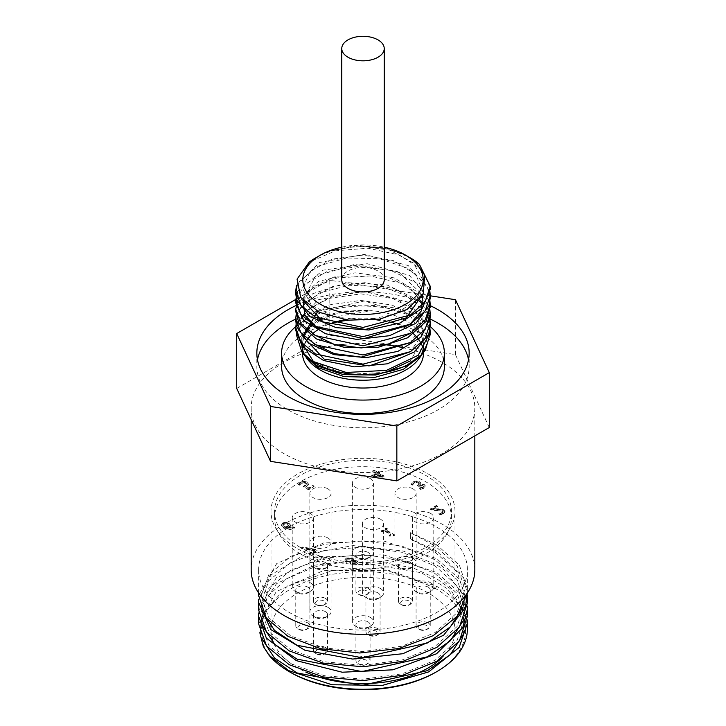 <?xml version="1.0" encoding="UTF-8"?>
<svg xmlns="http://www.w3.org/2000/svg" width="726" height="726" viewBox="0 0 726 726"><rect width="100%" height="100%" fill="white"/><g stroke="black" fill="none" stroke-linecap="round" stroke-linejoin="round"><path stroke-width="0.54" stroke-dasharray="3.63 2.72" d="M430.228 333.552L429.856 330.548L418.212 311.935L393.202 298.695L360.886 293.858L329.087 298.404L305.492 311.073L295.781 328.987M430.228 324.531L427.478 314.349L410.535 297.215L382.094 286.725L349.024 285.245L319.34 292.968L300.219 307.833L295.791 319.83M430.228 315.193L423.067 298.504L401.369 283.358L370.378 275.925L337.608 277.84L310.982 288.458L296.934 305.029L295.781 310.719M430.228 306.063L429.538 301.553L416.769 283.204L390.987 270.499L358.435 266.342L326.99 271.56L304.258 284.719L295.781 301.444M430.228 296.988L426.734 285.418L408.765 268.647L379.725 258.765L346.638 257.984L317.507 266.324L299.384 281.579L296.698 287.442M430.228 287.641L421.924 269.664L399.327 254.98L367.937 248.21L335.348 250.815L309.076 262.267M406.66 255.761L386.586 248.002L356.629 245.352L328.76 251.16L358.662 245.887L389.753 250.171L413.521 263.048L423.43 281.198L416.778 299.856L395.389 314.122L365.124 320.293L334.278 316.908L311.3 305.083L302.497 288.295L310.274 271.333L332.499 259.073L363.091 255.08L393.655 260.67L415.826 274.519L423.512 293.032M302.769 300.165L315.447 276.27L354.56 264.391L398.374 271.76L422.514 294.892M303.259 300.736L313.641 286.761L334.151 276.933L387.493 277.033L409.391 287.206L421.779 301.989L422.105 318.478L410.317 333.425M313.541 334.495L302.597 317.28L309.703 299.439L332.726 286.534L364.797 282.668L396.332 289.238L417.913 304.521L423.086 324.195L410.308 342.618M313.541 343.67L302.588 326.464L309.675 308.632L332.671 295.727L364.724 291.843L396.26 298.386L417.867 313.641L423.095 333.298L410.399 351.729M317.652 311.536L364.325 301L410.063 315.238M410.081 315.256L423.521 338.089L410.299 360.967M385.851 372.275L346.284 374.48L313.886 362.283M302.524 343.952L303.06 338.189M303.713 336.056L304.802 333.606M307.089 329.994L307.851 329.023M312.298 324.558L319.095 319.839M319.839 319.422L371.83 310.728L341.955 310.973L318.006 318.56M317.453 318.859L301.771 333.887L301.717 350.758L304.738 355.649M328.76 251.16L356.475 245.724L387.766 248.873L408.411 256.804M296.48 285.345L319.576 262.522L364.18 254.399L408.203 265.516L429.828 290.899M297.633 291.271L323.079 270.19L367.175 263.71L409.328 275.326L429.828 300.101M297.796 300.092L318.596 281.334L354.996 272.822L394.218 277.858L422.459 294.983M422.586 295.128L429.828 309.258M296.244 313.841L312.788 293.658L347.155 282.641L387.139 285.019L418.557 300.265M422.586 304.294L429.819 318.424M296.253 323.025L318.56 299.693L363.309 291.081L407.903 302.061L429.828 327.626M296.562 333.488L306.318 317.271L329.767 304.811L360.94 300.401L392.249 305.156L416.143 317.943L426.97 335.73L426.471 345.549M305.483 356.584L304.285 354.742M301.208 342.363L302.896 335.675L317.053 320.783L318.877 319.721M319.612 319.313L342.082 311.726L371.83 310.728A60.521 34.939 0 0 0 321.201 320.021M410.254 257.839A67.264 38.832 0 0 0 315.438 258.02M341.764 247.185A60.185 34.748 180 0 1 384.235 247.185M285.636 522.23L282.459 522.983L281.162 524.78L283.757 527.548L289.039 529.336L295.037 527.575L293.749 526.831L292.705 527.748L286.434 527.503L289.211 526.704L290.6 524.943L290.563 525.824L289.093 523.718L285.636 522.811L282.459 523.555L281.162 525.361L283.757 528.129L289.039 529.916L295.037 528.156L293.749 527.412L292.705 528.319L286.434 528.083L289.211 527.285L290.563 525.243L289.093 523.137L285.636 522.23L285.636 522.811M281.162 524.689L281.162 525.361L281.162 524.689M283.557 523.609L287.678 523.891L288.739 525.297L285.463 526.949L282.877 524.553L282.877 525.234L283.557 524.19L287.678 524.471L288.739 525.869L285.463 527.521L282.877 525.234L283.557 524.19M288.748 525.143L288.739 525.869L288.748 525.143M285.463 526.949L285.463 527.521M293.694 526.858L293.694 527.439M286.434 527.503L286.434 528.083M295.037 527.575L295.037 528.156M293.749 526.831L293.749 527.412M393.465 535.389L394.508 534.781L385.488 529.581L387.267 528.555L386.241 527.965L381.359 530.779L382.384 531.368L384.199 530.325L390.906 534.191L389.091 535.243L390.007 535.77L393.465 535.389L393.465 535.96L394.508 535.361L385.488 530.152L387.267 529.127L386.241 528.537L381.359 531.359L382.384 531.949L384.199 530.897L390.906 534.772L389.091 535.824L390.007 536.351L393.465 535.96M390.007 535.77L390.007 536.351M389.091 535.243L389.091 535.824M390.906 534.191L390.906 534.772M384.199 530.325L384.199 530.897M382.384 531.368L382.384 531.949M381.359 530.779L381.359 531.359M386.241 527.965L386.241 528.537M387.267 528.555L387.267 529.127M385.488 529.581L385.488 530.152M394.508 534.781L394.508 535.361M302.742 546.959L301.317 547.785L314.721 550.244L309.557 553.221L310.737 553.902L317.08 550.235L315.583 549.373L302.742 546.959L301.317 548.357L314.721 550.816L309.557 553.802L310.737 554.482L317.08 550.816L315.583 549.945L302.742 547.54M310.737 553.902L310.737 554.482M317.08 550.235L317.08 550.816M315.583 549.373L315.583 549.945M301.317 547.785L301.317 548.357M314.721 550.244L314.721 550.816M309.557 553.221L309.557 553.802M438.931 514.008L440.364 514.834L443.522 513.699L444.974 511.939L443.758 510.387L441.236 509.534L432.95 509.343L437.86 506.512L436.707 505.84L430.536 509.398L431.952 510.224L442.325 511.131L443.087 512.148L442.27 513.091L438.931 514.008L438.931 513.436L440.364 514.834M440.364 514.253L443.522 513.119L444.974 511.367L443.758 509.815L441.236 508.953L432.95 508.772L437.86 505.931L436.707 505.26L430.536 508.826L431.952 509.643L442.325 510.56L443.087 511.567L442.27 512.511L439.003 513.391L439.003 513.972M440.537 513.146L440.537 513.727M443.096 511.494L443.087 512.148L443.096 511.494M431.952 509.643L431.952 510.224M430.536 508.826L430.536 509.398M436.707 505.26L436.707 505.84M437.86 505.931L437.86 506.512M432.95 508.772L432.95 509.343M438.186 508.745L438.186 509.316M441.236 508.953L441.236 509.534M344.714 559.909L345.984 562.214L350.259 562.723L350.095 563.567L350.295 562.169L351.057 564.283L356.711 564.066L358.199 562.233L357.174 560.853L353.253 560.354L353.589 559.011L352.527 557.886L346.248 558.022L344.714 559.909L345.984 561.634L350.259 562.142L351.057 564.864L356.711 564.647L358.199 562.813L357.174 561.434L353.253 560.926L353.616 559.864L352.527 558.466L346.248 558.603L344.714 559.909M347.264 558.593L351.021 558.603L351.565 560.281L350.722 561.488L347.436 560.908L346.483 559.728L347.264 558.593L347.264 559.165L351.021 559.183L351.565 560.853L350.722 562.06L347.436 561.488L346.483 560.236L347.264 559.165M351.792 559.528L351.565 560.853L351.792 559.528M352.845 561.026L355.849 561.606L356.52 562.514L355.713 563.503L352.564 563.594L352.056 562.205L352.845 561.026L352.845 561.606L355.849 562.187L356.52 563.095L355.713 564.075L352.564 564.175L352.056 562.777L352.845 561.606M351.928 562.732L351.928 563.312L351.928 562.732M350.722 561.488L350.722 562.06M353.29 560.372L353.29 560.953M353.253 560.354L353.253 560.926M350.259 562.142L350.259 562.723M411.043 484.296L412.459 485.122L414.237 483.08L416.316 482.527L418.421 483.108L419.274 484.296L417.559 485.703L418.666 486.338L422.831 485.875L423.385 486.81L422.478 487.69L419.102 488.634L420.517 489.451L423.748 488.299L425.327 485.885L424.329 484.596L420.245 484.369L420.145 484.895L420.844 483.099L419.692 481.692L416.552 480.902L413.158 481.792L411.043 484.296L413.158 482.363L416.552 481.474L419.692 482.273L420.844 483.743L420.844 483.162L420.145 484.895M411.043 483.725L412.459 485.122M412.459 484.541L414.237 482.509L416.316 481.955L418.421 482.536L419.274 483.716L417.559 485.122L418.666 485.767L422.831 485.304L423.385 486.229L422.478 487.11L419.102 488.053L420.517 488.87L423.748 487.718L425.282 486.175L424.329 485.168L420.245 484.95M420.517 488.87L420.517 489.451M419.102 488.053L419.102 488.634M419.174 488.008L419.174 488.589M420.726 487.763L420.726 488.335M423.412 486.066L423.385 486.81L423.412 486.066M418.666 485.767L418.666 486.338M417.559 485.122L417.559 485.703M419.301 483.552L419.274 484.296L419.301 483.552M416.316 481.955L416.316 482.527M412.559 484.487L412.559 485.068M303.976 481.229L300.537 482.082L298.486 483.924L299.902 484.741L301.726 482.736L303.777 482.255L305.918 482.908L306.789 484.06L303.395 486.284L308.55 489.26L314.04 486.084L312.87 485.413L308.668 487.836L306 486.293L308.695 483.815L308.659 484.678L307.27 482.69L303.976 481.81L300.537 482.663L298.486 484.505L299.902 485.322L301.726 483.316L303.777 482.835L305.918 483.48L306.789 484.641L303.395 486.856L308.55 489.832L314.04 486.665L312.87 485.984L308.668 488.417L306 486.874L308.659 484.678L307.27 482.109L303.976 481.229L303.976 481.81M306.799 483.952L306.789 484.641L306.799 483.952M303.395 486.284L303.395 486.856M308.55 489.26L308.55 489.832M314.04 486.084L314.04 486.665M312.87 485.413L312.87 485.984M308.668 487.836L308.668 488.417M306 486.293L306 486.874M298.486 483.924L298.486 484.505M299.902 484.741L299.902 485.322M300.001 484.687L300.001 485.267M300.546 483.752L300.546 484.333M303.777 482.255L303.777 482.835M373.119 476.791L382.756 477.182L383.99 476.474L378.5 473.298L379.689 472.608L378.609 471.991L377.42 472.68L373.981 470.693L372.692 471.437L376.132 473.425L371.703 475.975L373.119 476.791L373.119 476.211L382.756 476.601L382.756 477.182M382.756 476.601L383.99 475.893L378.5 472.726L379.689 472.036L378.609 471.41L377.42 472.1L373.981 470.112L372.692 470.856L376.132 472.844L371.703 475.394L371.703 475.975M371.703 475.394L373.119 476.211M376.132 472.844L376.132 473.425M372.692 470.856L372.692 471.437M373.981 470.112L373.981 470.693M377.202 474.042L381.114 476.301L373.845 475.984L377.202 474.042L377.202 473.47L381.114 475.721L381.114 476.301M377.42 472.1L377.42 472.68M378.609 471.41L378.609 471.991M379.689 472.036L379.689 472.608M378.5 472.726L378.5 473.298M383.99 475.893L383.99 476.474M381.114 475.721L373.845 475.412L373.845 475.984M373.845 475.412L377.202 473.47M300.446 553.884A88.463 51.074 180 0 1 274.537 517.774A88.463 51.074 180 0 1 363 466.7A88.463 51.074 180 0 1 451.463 517.774A88.463 51.074 180 0 1 396.85 564.955A88.463 51.074 180 0 1 300.446 553.884M380.515 519.217A10.618 6.126 0 0 0 368.944 517.892A10.618 6.126 0 0 0 362.392 523.555A10.618 6.126 0 0 0 373.01 529.681A10.618 6.126 0 0 0 383.627 523.555A10.618 6.126 0 0 0 380.515 519.217M327.97 488.879A10.618 6.126 0 0 0 316.4 487.554A10.618 6.126 0 0 0 309.848 493.217A10.618 6.126 0 0 0 320.465 499.343A10.618 6.126 0 0 0 331.083 493.217A10.618 6.126 0 0 0 327.97 488.879M370.505 478.706A10.618 6.126 0 0 0 358.934 477.381A10.618 6.126 0 0 0 352.382 483.044A10.618 6.126 0 0 0 363 489.17A10.618 6.126 0 0 0 373.618 483.044A10.618 6.126 0 0 0 370.505 478.706M413.04 488.879A10.618 6.126 0 0 0 401.478 487.554A10.618 6.126 0 0 0 394.917 493.217A10.618 6.126 0 0 0 405.535 499.343A10.618 6.126 0 0 0 416.152 493.217A10.618 6.126 0 0 0 413.04 488.879M430.663 513.436A10.618 6.126 0 0 0 419.093 512.111A10.618 6.126 0 0 0 412.54 517.774A10.618 6.126 0 0 0 423.158 523.9A10.618 6.126 0 0 0 433.776 517.774A10.618 6.126 0 0 0 430.663 513.436M370.505 548.166A10.618 6.126 0 0 0 358.934 546.841A10.618 6.126 0 0 0 352.382 552.504A10.618 6.126 0 0 0 363 558.63A10.618 6.126 0 0 0 373.618 552.504A10.618 6.126 0 0 0 370.505 548.166M327.97 537.993A10.618 6.126 0 0 0 316.4 536.668A10.618 6.126 0 0 0 309.848 542.331A10.618 6.126 0 0 0 320.465 548.457A10.618 6.126 0 0 0 331.083 542.331A10.618 6.126 0 0 0 327.97 537.993M310.347 513.436A10.618 6.126 0 0 0 298.785 512.111A10.618 6.126 0 0 0 292.224 517.774A10.618 6.126 0 0 0 302.842 523.9A10.618 6.126 0 0 0 313.46 517.774A10.618 6.126 0 0 0 310.347 513.436M341.764 279.701A21.235 12.26 180 0 1 363 267.44A21.235 12.26 180 0 1 384.235 279.701M320.32 320.52A60.521 34.939 0 0 0 302.479 345.295A60.521 34.939 0 0 0 307.751 359.561M418.249 359.561A60.521 34.939 0 0 0 419.664 357.564M423.521 352.409L423.521 345.295A60.521 34.939 0 0 0 403.656 319.413M402.821 318.986A60.521 34.939 0 0 0 371.83 310.728M423.521 353.081A60.521 34.939 0 0 0 422.187 345.794M421.125 343.353A60.521 34.939 0 0 0 419.973 341.302M417.314 337.672A60.521 34.939 0 0 0 416.561 336.819M411.86 332.472A60.521 34.939 0 0 0 404.899 327.88M404.237 327.508A60.521 34.939 0 0 0 395.035 323.442M392.929 322.716A60.521 34.939 0 0 0 344.768 319.767M328.733 324.286A60.521 34.939 0 0 0 319.839 328.597M308.06 338.443A60.521 34.939 0 0 0 307.343 339.369M304.993 343.135A60.521 34.939 0 0 0 303.94 345.467M303.178 347.827A60.521 34.939 0 0 0 302.479 353.081M467.172 593.242L467.381 589.24L459.44 565.309L436.816 544.89L435.065 545.907L410.381 532.666L410.39 538.837L436.816 551.07L462.907 577.288L467.308 593.042M436.816 544.89L410.39 532.657L410.381 538.846L435.065 552.087L436.816 551.07M435.065 545.907L435.065 552.087L457.153 572.043L464.903 595.42L464.912 589.24L457.153 565.853L435.065 545.907M436.816 527.167A104.39 60.267 180 0 1 467.39 569.783A104.39 60.267 180 0 1 363 630.05A104.39 60.267 180 0 1 258.61 569.783A104.39 60.267 180 0 1 323.052 514.099A104.39 60.267 180 0 1 436.816 527.167M467.39 603.07L459.431 579.148L436.807 558.73L383.673 540.979L323.651 542.939L276.742 563.521L258.61 595.438M258.755 599.222L271.034 574.901L305.201 554.31L353.027 545.589L403.211 551.043L436.816 564.91L443.895 569.647L465.457 597.253L467.254 606.146M467.39 616.22L459.222 592.652L436.807 572.56L383.364 554.764L323.052 556.896L276.207 577.796L258.619 609.985M258.765 612.998L259.155 610.203L276.488 583.74L314.267 565.255L363.572 559.365L412.731 567.732L436.807 578.749L450.147 588.614L466.954 617.345L467.272 620.004M461.763 609.486A104.39 60.267 180 0 0 436.816 586.39L435.065 587.407L435.065 588.85L436.816 586.39L383.373 568.603L323.061 570.736L276.216 591.636L258.61 623.825M462.008 609.913A104.39 60.267 180 0 1 467.39 629.006M259.826 632.7L262.513 618.443L263.202 618.534A101.912 58.842 180 0 1 264.164 616.111M264.5 615.367A101.912 58.842 180 0 1 336.501 573.64A101.912 58.842 180 0 1 435.065 588.85M263.202 618.534L261.106 630.005L262.594 639.688M463.016 634.787L464.912 623.09L462.262 609.268M462.108 608.869L447.207 588.623L421.307 572.714L351.048 560.935L315.855 566.398L286.824 578.686L267.749 596.064L261.088 616.174L262.63 625.948M463.016 620.975L464.903 609.25L457.144 585.873L435.065 565.917L402.004 552.295L363 546.959L324.005 550.571L290.945 562.459L268.847 580.682L261.079 602.335L262.594 612.027M463.034 607.099L464.903 595.42M435.065 587.407L387.738 570.736L333.352 570.337L287.423 585.973L263.03 612.844M262.948 613.08L261.088 623.825L268.856 645.468L290.935 663.691L323.996 675.588L363 679.2L402.004 673.855L435.055 660.233L457.153 640.287L464.921 616.9L457.153 593.523L435.055 573.567L401.995 559.955L363 554.61L323.996 558.221L290.935 570.11L268.847 588.341L261.097 609.985L268.847 631.638L290.935 649.87L324.005 661.758L363 665.361L401.995 660.025L435.065 646.403L457.162 626.456L464.912 603.07L457.144 579.693L435.065 559.737L402.004 546.115L363 540.77L323.996 544.391L290.945 556.279L268.847 574.502L261.079 596.155L268.847 617.808L290.945 636.03L324.005 647.919L363 651.531L402.004 646.194L435.065 632.573L457.144 612.617L464.903 589.24M262.513 618.443A102.62 59.251 0 0 0 290.436 672.349M435.564 672.349A102.62 59.251 0 0 0 460.819 612.553M460.375 611.755A102.62 59.251 0 0 0 435.564 588.559M454.921 632.718A92.002 53.116 0 0 0 455.002 630.449A92.002 53.116 0 0 0 428.059 592.897A92.002 53.116 0 0 0 327.789 581.381A92.002 53.116 0 0 0 270.998 630.449A92.002 53.116 0 0 0 272.032 638.417M273.838 643.554A92.002 53.116 0 0 0 305.764 672.04M441.29 658.355A92.002 53.116 0 0 0 454.458 636.203M236.703 388.446L329.159 335.067L455.456 354.606L489.297 427.523M455.456 354.606L455.456 299.711M329.159 335.067L329.159 280.172L295.745 299.457M430.264 295.809L329.159 280.172M444.385 366.494A81.385 46.99 0 0 0 393.683 322.97M392.784 322.761A81.385 46.99 0 0 0 348.589 320.248M332.317 322.97A81.385 46.99 0 0 0 281.615 366.494M430.028 326.437A81.385 46.99 0 0 0 295.763 326.609M257.476 359.787A106.159 61.293 0 0 0 256.841 366.494A106.159 61.293 0 0 0 287.932 409.827A106.159 61.293 0 0 0 403.629 423.113A106.159 61.293 0 0 0 469.159 366.494A106.159 61.293 0 0 0 468.524 359.787M429.91 318.914A106.159 61.293 0 0 0 295.754 319.068M296.072 305.51A106.159 61.293 180 0 1 430.246 305.655M402.476 347.582A111.822 64.56 180 0 1 442.07 362.328A111.822 64.56 180 0 1 474.822 407.985A111.822 64.56 180 0 1 405.789 467.626A111.822 64.56 180 0 1 283.93 453.632A111.822 64.56 180 0 1 251.178 407.985A111.822 64.56 180 0 1 320.656 348.226M322.045 347.908A111.822 64.56 180 0 1 337.091 345.177M342.926 344.469A111.822 64.56 180 0 1 379.979 344.169M474.822 569.783A111.822 64.56 0 0 0 442.07 524.127A111.822 64.56 0 0 0 320.211 510.133A111.822 64.56 0 0 0 251.178 569.783M300.446 547.531A88.463 51.074 180 0 1 274.537 511.413A88.463 51.074 180 0 1 329.15 464.232A88.463 51.074 180 0 1 425.554 475.303A88.463 51.074 180 0 1 451.463 511.413A88.463 51.074 180 0 1 396.85 558.603A88.463 51.074 180 0 1 300.446 547.531M428.059 473.86A92.002 53.116 180 0 1 455.002 511.413A92.002 53.116 180 0 1 363 564.538A92.002 53.116 180 0 1 270.998 511.413A92.002 53.116 180 0 1 327.789 462.344A92.002 53.116 180 0 1 428.059 473.86M426.661 625.54A4.955 2.859 0 0 0 419.655 625.54A4.955 2.859 0 0 0 419.655 629.587A4.955 2.859 0 0 0 426.661 629.587A4.955 2.859 0 0 0 426.661 625.54M428.159 622.944A7.079 4.084 180 0 1 430.237 625.83A7.079 4.084 180 0 1 428.159 628.716A7.079 4.084 180 0 1 418.149 628.716A7.079 4.084 180 0 1 416.08 625.83A7.079 4.084 180 0 1 420.445 622.055A7.079 4.084 180 0 1 428.159 622.944M428.159 587.116A7.079 4.084 0 0 0 420.445 586.227A7.079 4.084 0 0 0 416.08 590.002A7.079 4.084 0 0 0 418.149 592.897A7.079 4.084 0 0 0 428.159 592.897A7.079 4.084 0 0 0 430.237 590.002A7.079 4.084 0 0 0 428.159 587.116M409.037 600.983A4.955 2.859 0 0 0 402.032 600.983A4.955 2.859 0 0 0 402.032 605.03A4.955 2.859 0 0 0 409.037 605.03A4.955 2.859 0 0 0 409.037 600.983M410.544 598.387A7.079 4.084 180 0 1 412.613 601.273A7.079 4.084 180 0 1 410.544 604.159A7.079 4.084 180 0 1 400.534 604.159A7.079 4.084 180 0 1 398.456 601.273A7.079 4.084 180 0 1 402.83 597.498A7.079 4.084 180 0 1 410.544 598.387M410.544 562.559A7.079 4.084 0 0 0 402.83 561.67A7.079 4.084 0 0 0 398.456 565.445A7.079 4.084 0 0 0 400.534 568.331A7.079 4.084 0 0 0 410.544 568.331A7.079 4.084 0 0 0 412.613 565.445A7.079 4.084 0 0 0 410.544 562.559M366.503 590.81A4.955 2.859 0 0 0 359.497 590.81A4.955 2.859 0 0 0 359.497 594.857A4.955 2.859 0 0 0 366.503 594.857A4.955 2.859 0 0 0 366.503 590.81M368 588.214A7.079 4.084 180 0 1 370.079 591.1A7.079 4.084 180 0 1 368 593.986A7.079 4.084 180 0 1 358 593.986A7.079 4.084 180 0 1 355.921 591.1A7.079 4.084 180 0 1 360.296 587.325A7.079 4.084 180 0 1 368 588.214M368 552.386A7.079 4.084 0 0 0 360.296 551.497A7.079 4.084 0 0 0 355.921 555.272A7.079 4.084 0 0 0 358 558.167A7.079 4.084 0 0 0 368 558.167A7.079 4.084 0 0 0 370.079 555.272A7.079 4.084 0 0 0 368 552.386M306.345 625.54A4.955 2.859 0 0 0 299.339 625.54A4.955 2.859 0 0 0 299.339 629.587A4.955 2.859 0 0 0 306.345 629.587A4.955 2.859 0 0 0 306.345 625.54M307.851 622.944A7.079 4.084 180 0 1 309.92 625.83A7.079 4.084 180 0 1 307.851 628.716A7.079 4.084 180 0 1 297.841 628.716A7.079 4.084 180 0 1 295.763 625.83A7.079 4.084 180 0 1 300.137 622.055A7.079 4.084 180 0 1 307.851 622.944M307.851 587.116A7.079 4.084 0 0 0 300.137 586.227A7.079 4.084 0 0 0 295.763 590.002A7.079 4.084 0 0 0 297.841 592.897A7.079 4.084 0 0 0 307.851 592.897A7.079 4.084 0 0 0 309.92 590.002A7.079 4.084 0 0 0 307.851 587.116M323.968 650.097A4.955 2.859 0 0 0 316.963 650.097A4.955 2.859 0 0 0 316.963 654.144A4.955 2.859 0 0 0 323.968 654.144A4.955 2.859 0 0 0 323.968 650.097M325.466 647.501A7.079 4.084 180 0 1 327.544 650.387A7.079 4.084 180 0 1 325.466 653.282A7.079 4.084 180 0 1 315.456 653.282A7.079 4.084 180 0 1 313.387 650.387A7.079 4.084 180 0 1 317.752 646.612A7.079 4.084 180 0 1 325.466 647.501M325.466 611.673A7.079 4.084 0 0 0 317.752 610.784A7.079 4.084 0 0 0 313.387 614.559A7.079 4.084 0 0 0 315.456 617.454A7.079 4.084 0 0 0 325.466 617.454A7.079 4.084 0 0 0 327.544 614.559A7.079 4.084 0 0 0 325.466 611.673M366.503 660.27A4.955 2.859 0 0 0 359.497 660.27A4.955 2.859 0 0 0 359.497 664.317A4.955 2.859 0 0 0 366.503 664.317A4.955 2.859 0 0 0 366.503 660.27M368 657.674A7.079 4.084 180 0 1 370.079 660.56A7.079 4.084 180 0 1 368 663.455A7.079 4.084 180 0 1 358 663.455A7.079 4.084 180 0 1 355.921 660.56A7.079 4.084 180 0 1 360.296 656.785A7.079 4.084 180 0 1 368 657.674M368 621.846A7.079 4.084 0 0 0 360.296 620.957A7.079 4.084 0 0 0 355.921 624.732A7.079 4.084 0 0 0 358 627.627A7.079 4.084 0 0 0 368 627.627A7.079 4.084 0 0 0 370.079 624.732A7.079 4.084 0 0 0 368 621.846M376.513 631.321A4.955 2.859 0 0 0 369.507 631.321A4.955 2.859 0 0 0 369.507 635.368A4.955 2.859 0 0 0 376.513 635.368A4.955 2.859 0 0 0 376.513 631.321M378.01 628.716A7.079 4.084 180 0 1 380.088 631.611A7.079 4.084 180 0 1 378.01 634.497A7.079 4.084 180 0 1 368 634.497A7.079 4.084 180 0 1 365.931 631.611A7.079 4.084 180 0 1 370.296 627.836A7.079 4.084 180 0 1 378.01 628.716M378.01 592.897A7.079 4.084 0 0 0 370.296 592.008A7.079 4.084 0 0 0 365.931 595.783A7.079 4.084 0 0 0 368 598.669A7.079 4.084 0 0 0 378.01 598.669A7.079 4.084 0 0 0 380.088 595.783A7.079 4.084 0 0 0 378.01 592.897M323.968 600.983A4.955 2.859 0 0 0 316.963 600.983A4.955 2.859 0 0 0 316.963 605.03A4.955 2.859 0 0 0 323.968 605.03A4.955 2.859 0 0 0 323.968 600.983M325.466 598.387A7.079 4.084 180 0 1 327.544 601.273A7.079 4.084 180 0 1 325.466 604.159A7.079 4.084 180 0 1 315.456 604.159A7.079 4.084 180 0 1 313.387 601.273A7.079 4.084 180 0 1 317.752 597.498A7.079 4.084 180 0 1 325.466 598.387M325.466 562.559A7.079 4.084 0 0 0 317.752 561.67A7.079 4.084 0 0 0 313.387 565.445A7.079 4.084 0 0 0 315.456 568.331A7.079 4.084 0 0 0 325.466 568.331A7.079 4.084 0 0 0 327.544 565.445A7.079 4.084 0 0 0 325.466 562.559M430.663 582.778A10.618 6.126 180 0 1 433.776 587.116A10.618 6.126 180 0 1 430.663 591.445A10.618 6.126 180 0 1 415.653 591.445A10.618 6.126 180 0 1 412.54 587.116A10.618 6.126 180 0 1 419.093 581.453A10.618 6.126 180 0 1 430.663 582.778M413.04 558.221A10.618 6.126 180 0 1 416.152 562.559A10.618 6.126 180 0 1 413.04 566.888A10.618 6.126 180 0 1 398.029 566.888A10.618 6.126 180 0 1 394.917 562.559A10.618 6.126 180 0 1 401.478 556.896A10.618 6.126 180 0 1 413.04 558.221M370.505 548.048A10.618 6.126 180 0 1 373.618 552.386A10.618 6.126 180 0 1 370.505 556.715A10.618 6.126 180 0 1 355.495 556.715A10.618 6.126 180 0 1 352.382 552.386A10.618 6.126 180 0 1 358.934 546.723A10.618 6.126 180 0 1 370.505 548.048M310.347 582.778A10.618 6.126 180 0 1 313.46 587.116A10.618 6.126 180 0 1 310.347 591.445A10.618 6.126 180 0 1 295.337 591.445A10.618 6.126 180 0 1 292.224 587.116A10.618 6.126 180 0 1 298.785 581.453A10.618 6.126 180 0 1 310.347 582.778M327.97 607.335A10.618 6.126 180 0 1 331.083 611.673A10.618 6.126 180 0 1 327.97 616.011A10.618 6.126 180 0 1 312.96 616.011A10.618 6.126 180 0 1 309.848 611.673A10.618 6.126 180 0 1 316.4 606.01A10.618 6.126 180 0 1 327.97 607.335M370.505 617.508A10.618 6.126 180 0 1 373.618 621.846A10.618 6.126 180 0 1 370.505 626.175A10.618 6.126 180 0 1 355.495 626.175A10.618 6.126 180 0 1 352.382 621.846A10.618 6.126 180 0 1 358.934 616.183A10.618 6.126 180 0 1 370.505 617.508M327.97 558.221A10.618 6.126 180 0 1 331.083 562.559A10.618 6.126 180 0 1 327.97 566.888A10.618 6.126 180 0 1 312.96 566.888A10.618 6.126 180 0 1 309.848 562.559A10.618 6.126 180 0 1 316.4 556.896A10.618 6.126 180 0 1 327.97 558.221M380.515 588.559A10.618 6.126 180 0 1 383.627 592.897A10.618 6.126 180 0 1 380.515 597.226A10.618 6.126 180 0 1 365.505 597.226A10.618 6.126 180 0 1 362.392 592.897A10.618 6.126 180 0 1 368.944 587.234A10.618 6.126 180 0 1 380.515 588.559M284.81 526.595L284.81 527.176M287.678 523.891L287.678 524.471M292.705 527.748L292.705 528.319M289.211 526.704L289.211 527.285M289.093 523.137L289.093 523.718M282.459 522.983L282.459 523.555M287.805 526.232L287.805 526.813M283.757 527.548L283.757 528.129M289.039 529.336L289.039 529.916M294.039 528.31L294.039 528.891M442.27 512.511L442.27 513.091M442.325 510.56L442.325 511.131M436.78 509.643L436.78 510.215M443.758 509.815L443.758 510.387M443.522 513.119L443.522 513.699M352.564 563.594L352.564 564.175M355.849 561.606L355.849 562.187M347.436 560.908L347.436 561.488M351.021 558.603L351.021 559.183M357.174 560.853L357.174 561.434M352.527 557.886L352.527 558.466M346.248 558.022L346.248 558.603M345.984 561.634L345.984 562.214M355.713 563.503L355.713 564.075M351.057 564.283L351.057 564.864M356.711 564.066L356.711 564.647M413.158 481.792L413.158 482.363M416.552 480.902L416.552 481.474M419.692 481.692L419.692 482.273M424.329 484.596L424.329 485.168M423.748 487.718L423.748 488.299M422.478 487.11L422.478 487.69M422.831 485.304L422.831 485.875M419.111 485.503L419.111 486.084M418.122 484.796L418.122 485.376M418.421 482.536L418.421 483.108M414.237 482.509L414.237 483.08M306.962 485.803L306.962 486.384M307.27 482.109L307.27 482.69M300.537 482.082L300.537 482.663M301.726 482.736L301.726 483.316M305.918 482.908L305.918 483.48M305.619 485.277L305.619 485.857M430.264 323.542L430.264 323.025M430.264 296.008L430.264 295.5M295.736 309.73L295.736 309.258M444.974 511.367L444.974 511.939M346.483 560.236L346.483 559.664M353.616 559.283L353.616 559.864M356.52 563.095L356.52 562.514M358.199 562.233L358.199 562.813M302.479 352.745L302.479 352.264M302.479 351.012L302.479 345.295M467.39 589.24L467.39 569.783M258.61 592.924L258.61 569.783M258.61 603.07L258.61 602.335M464.912 623.09L464.912 616.9M464.912 609.25L464.912 603.07M261.088 630.005L261.088 623.825M261.088 616.174L261.088 609.985M261.088 602.335L261.088 596.155M256.841 353.081L256.841 366.494M469.159 353.081L469.159 366.494M451.463 517.774L451.463 511.413M274.537 517.774L274.537 511.413M455.002 630.449L455.002 621.692M455.002 618.788L455.002 511.413M270.998 630.449L270.998 626.674M270.998 623.552L270.998 511.413M251.178 407.985L251.178 419.637M474.822 407.985L474.822 435.881M426.661 629.587L428.159 628.716M419.655 629.587L418.149 628.716M416.08 590.002L416.08 625.83M430.237 590.002L430.237 625.83M409.037 605.03L410.544 604.159M402.032 605.03L400.534 604.159M398.456 565.445L398.456 601.273M412.613 565.445L412.613 601.273M366.503 594.857L368 593.986M359.497 594.857L358 593.986M355.921 555.272L355.921 591.1M370.079 555.272L370.079 591.1M306.345 629.587L307.851 628.716M299.339 629.587L297.841 628.716M295.763 590.002L295.763 625.83M309.92 590.002L309.92 625.83M323.968 654.144L325.466 653.282M316.963 654.144L315.456 653.282M313.387 614.559L313.387 650.387M327.544 614.559L327.544 650.387M366.503 664.317L368 663.455M359.497 664.317L358 663.455M355.921 624.732L355.921 660.56M370.079 624.732L370.079 660.56M376.513 635.368L378.01 634.497M369.507 635.368L368 634.497M365.931 595.783L365.931 631.611M380.088 595.783L380.088 631.611M323.968 605.03L325.466 604.159M316.963 605.03L315.456 604.159M313.387 565.445L313.387 601.273M327.544 565.445L327.544 601.273M428.159 592.897L430.663 591.445M418.149 592.897L415.653 591.445M412.54 517.774L412.54 587.116M433.776 517.774L433.776 587.116M410.544 568.331L413.04 566.888M400.534 568.331L398.029 566.888M394.917 493.217L394.917 562.559M416.152 493.217L416.152 562.559M368 558.167L370.505 556.715M358 558.167L355.495 556.715M352.382 483.044L352.382 552.386M373.618 483.044L373.618 552.386M307.851 592.897L310.347 591.445M297.841 592.897L295.337 591.445M292.224 517.774L292.224 587.116M313.46 517.774L313.46 587.116M325.466 617.454L327.97 616.011M315.456 617.454L312.96 616.011M309.848 542.331L309.848 611.673M331.083 542.331L331.083 611.673M368 627.627L370.505 626.175M358 627.627L355.495 626.175M352.382 552.504L352.382 621.846M373.618 552.504L373.618 621.846M325.466 568.331L327.97 566.888M315.456 568.331L312.96 566.888M309.848 493.217L309.848 562.559M331.083 493.217L331.083 562.559M378.01 598.669L380.515 597.226M368 598.669L365.505 597.226M362.392 523.555L362.392 592.897M383.627 523.555L383.627 592.897"/><path stroke-width="1.09" d="M302.143 352.31L304.729 355.658L316.69 365.659L343.371 374.625L375.514 375.033L405.344 366.321L421.951 354.451L425.327 350.195L430.228 333.552M295.781 328.987L295.727 330.43L302.388 346.62L323.633 360.541L354.397 366.839L387.248 363.826L414.237 352.037L428.821 334.16L430.228 324.531M295.791 319.83L296.29 326.074L308.505 343.108L333.896 354.624L366.34 357.673L397.966 351.339L421.134 336.973L430.237 317.879L430.228 315.193M295.781 310.719L298.876 323.369L316.336 338.879L345.086 347.609L378.173 347.282L407.585 337.808L426.207 321.291L430.228 306.063M295.781 301.444L295.727 302.896L303.495 320.302L325.647 333.769L356.838 339.414L389.526 335.702L415.789 323.36L429.284 305.192L430.228 296.988M296.698 287.442L295.736 293.721L296.653 299.892L309.975 316.654L336.138 327.635L368.79 329.994L400.044 322.997L422.332 308.151L430.273 289.139L430.228 287.641M309.076 262.267L297.061 279.147L300.709 297.442L319.259 312.325L347.981 320.175L379.825 319.122L407.068 309.448L423.267 293.522L424.71 275.172L415.208 261.796L406.66 255.761M423.512 293.032L406.197 317.915L365.35 329.468L323.224 321.99L302.769 300.165M422.514 294.892L421.588 310.619L409.727 324.704L363.662 338.706L317.135 327.834L304.766 315.175L303.259 300.736M410.317 333.425L388.455 344.024L361.221 347.926L334.359 344.46L313.541 334.495M410.308 342.618L361.212 357.11L334.35 353.635L313.541 343.67M410.399 351.729L369.107 365.922L324.132 359.116L302.651 336.111L317.652 311.536M410.299 360.967L385.851 372.275M313.886 362.283L302.524 343.952M303.06 338.189L303.713 336.056M304.802 333.606L307.089 329.994M307.851 329.023L312.298 324.558M319.095 319.839L319.839 319.422M318.006 318.56L317.453 318.859M408.411 256.804L419.347 264.264L430.264 286.316L425.146 301.753L410.562 314.93L363 327.444L315.438 317.226L300.854 305.201L295.736 290.908L296.48 285.345M429.828 290.899L430.273 295.5L425.146 310.937L410.562 324.105L363 336.628L315.438 326.401L300.863 314.367L295.736 300.083L297.633 291.271M429.828 300.101L430.264 304.675L425.137 320.102L410.562 333.279L363 345.803L315.438 335.575L300.854 323.551L295.727 309.258L297.796 300.092M429.828 309.258L430.264 313.85L425.146 329.286L410.562 342.463L363 354.978L315.429 344.75L300.854 332.726L295.736 318.442L296.244 313.841M418.557 300.265L422.586 304.294M429.819 318.424L430.273 323.025L425.146 338.461L410.562 351.629L363 364.153L315.438 353.925L300.863 341.901L295.736 327.617L296.253 323.025M429.828 327.626L430.264 332.199L418.24 355.25L386.45 370.378L346.284 372.474L312.089 361.131L301.798 351.874L296.399 334.722L296.562 333.488M426.471 345.549L421.389 355.504L403.384 369.307L374.997 377.32L344.07 376.613L318.07 367.61L305.483 356.584M304.285 354.742L303.196 352.7L301.208 342.363M318.877 319.721L319.612 319.313M419.347 264.273A67.264 38.832 0 0 0 410.562 258.02A67.264 38.832 0 0 0 410.254 257.839M384.235 247.185A60.185 34.748 180 0 1 405.562 255.125A60.185 34.748 180 0 1 413.421 260.725A60.185 34.748 180 0 1 400.915 306.681A60.185 34.748 180 0 1 320.438 304.267A60.185 34.748 180 0 1 320.438 255.125L315.438 258.02A67.264 38.832 0 0 0 308.931 262.376M312.089 361.131A67.264 38.832 0 0 0 421.951 354.451M320.438 255.125A60.185 34.748 180 0 1 341.764 247.185M347.99 57.227A21.235 12.26 180 0 1 341.764 48.56A21.235 12.26 180 0 1 363 36.3A21.235 12.26 180 0 1 384.235 48.56A21.235 12.26 180 0 1 371.122 59.886A21.235 12.26 180 0 1 347.99 57.227M384.235 48.56L384.235 279.701A21.235 12.26 180 0 1 371.122 291.026A21.235 12.26 180 0 1 347.99 288.367A21.235 12.26 180 0 1 341.764 279.701L341.764 48.56M321.201 320.021A60.521 34.939 0 0 0 320.32 320.52M306.245 357.609L307.751 359.561A60.521 34.939 0 0 0 405.789 369.997A60.521 34.939 0 0 0 418.249 359.561L421.379 355.504M419.664 357.564A60.521 34.939 0 0 0 420.817 355.604M420.835 355.577A60.521 34.939 0 0 0 423.521 345.295M403.656 319.413A60.521 34.939 0 0 0 402.821 318.986M302.479 352.745L302.479 353.081A60.521 34.939 0 0 0 339.841 385.361A60.521 34.939 0 0 0 405.789 377.792A60.521 34.939 0 0 0 423.521 353.081L423.521 352.409M422.187 345.794A60.521 34.939 0 0 0 421.125 343.353M419.973 341.302A60.521 34.939 0 0 0 417.314 337.672M416.561 336.819A60.521 34.939 0 0 0 411.86 332.472M404.899 327.88A60.521 34.939 0 0 0 404.237 327.508M395.035 323.442A60.521 34.939 0 0 0 392.929 322.716M344.768 319.767A60.521 34.939 0 0 0 328.733 324.286M319.839 328.597A60.521 34.939 0 0 0 312.607 333.742M312.489 333.842A60.521 34.939 0 0 0 308.06 338.443M307.343 339.369A60.521 34.939 0 0 0 304.993 343.135M303.94 345.467A60.521 34.939 0 0 0 303.178 347.827M258.61 595.438L266.233 617.926L288.013 636.384L320.747 648.717L359.651 653.001L399.055 648.481L433.177 635.686L457.035 616.374L467.172 593.242M467.308 593.042L465.384 607.635L443.659 635.205L402.866 653.718L352.645 659.072L304.884 650.251L270.852 629.587L258.601 602.335L258.755 599.222M258.619 609.985L266.56 632.183L289.184 650.877L323.052 663.074L363 666.795L402.939 661.341L436.816 647.42L459.449 627.001L467.39 603.07L467.39 595.42M467.254 606.146L467.381 609.25L462.798 627.6L436.553 653.763L392.92 669.817L342.218 672.222L296.426 660.66L266.369 638.127L258.61 616.174L258.765 612.998M258.61 616.392L258.61 623.825L266.569 646.022L289.184 664.707L323.052 676.913L363 680.634L402.948 675.18L436.807 661.25L459.44 640.831L467.39 616.22M467.272 620.004L467.39 623.09L459.195 647.383L428.694 671.886L382.666 685.326L331.991 684.763L288.649 670.597L269.101 655.333L263.302 646.367L259.826 632.7M467.39 623.443L467.39 629.006A104.39 60.267 180 0 1 436.816 671.623A104.39 60.267 180 0 1 289.184 671.623A104.39 60.267 180 0 1 269.101 655.333M264.164 616.111A101.912 58.842 180 0 1 264.5 615.367M262.594 639.688L274.51 658.037L296.97 672.92L361.929 685.398L427.378 670.661L450.41 654.525L463.016 634.787M262.63 625.948L274.582 644.28L297.061 659.135L361.993 671.568L427.387 656.812L450.401 640.695L463.016 620.975M262.594 612.027L274.51 630.386L296.998 645.26L361.947 657.738L427.396 642.973L450.429 626.837L463.034 607.099M289.184 671.623L290.436 672.349A102.62 59.251 0 0 0 435.564 672.349L436.816 671.623M460.819 612.553A102.62 59.251 0 0 0 460.375 611.755M272.032 638.417A92.002 53.116 0 0 0 273.838 643.554M305.764 672.04A92.002 53.116 0 0 0 441.29 658.355M454.458 636.203A92.002 53.116 0 0 0 454.921 632.718M489.297 372.62L489.297 427.523L396.841 480.893L270.544 461.364L236.703 388.446L236.703 333.552L270.544 406.46L396.841 425.999L489.297 372.62L455.456 299.711L430.264 295.809M270.544 461.364L270.544 406.46M396.841 480.893L396.841 425.999M295.745 299.457L236.703 333.552M295.763 326.609A81.385 46.99 0 0 0 281.615 353.081L281.615 366.494A81.385 46.99 0 0 0 305.446 399.717A81.385 46.99 0 0 0 394.145 409.9A81.385 46.99 0 0 0 444.385 366.494L444.385 353.081A81.385 46.99 0 0 0 430.028 326.437M393.683 322.97A81.385 46.99 0 0 0 392.784 322.761M348.589 320.248A81.385 46.99 0 0 0 332.317 322.97M281.615 353.081A81.385 46.99 0 0 0 305.446 386.314A81.385 46.99 0 0 0 394.145 396.496A81.385 46.99 0 0 0 444.385 353.081M468.524 359.787A106.159 61.293 0 0 0 429.91 318.914M295.754 319.068A106.159 61.293 0 0 0 257.476 359.787M430.246 305.655A106.159 61.293 180 0 1 469.159 353.081A106.159 61.293 180 0 1 403.629 409.709A106.159 61.293 180 0 1 287.932 396.423A106.159 61.293 180 0 1 256.841 353.081A106.159 61.293 180 0 1 296.072 305.51M320.656 348.226A111.822 64.56 180 0 1 322.045 347.908M337.091 345.177A111.822 64.56 180 0 1 342.926 344.469M379.979 344.169A111.822 64.56 180 0 1 402.476 347.582M251.178 419.637L251.178 569.783A111.822 64.56 0 0 0 363 634.333A111.822 64.56 0 0 0 474.822 569.783L474.822 435.881M430.264 335.013L430.264 332.199M430.264 325.838L430.264 323.542M430.264 316.663L430.264 313.85M430.264 307.488L430.264 304.675M430.264 298.313L430.264 296.008M430.264 289.139L430.264 286.316M295.736 330.43L295.736 327.617M295.736 321.255L295.736 318.442M295.736 312.071L295.736 309.73M295.736 302.896L295.736 300.083M295.736 293.721L295.736 290.908M405.562 255.125L406.905 255.906M409.945 257.657L410.562 258.02M302.479 352.264L302.479 351.012M258.61 596.155L258.61 592.924M258.61 609.985L258.61 603.07M467.39 616.9L467.39 609.25M455.002 621.692L455.002 618.788M270.998 626.674L270.998 623.552"/></g></svg>
